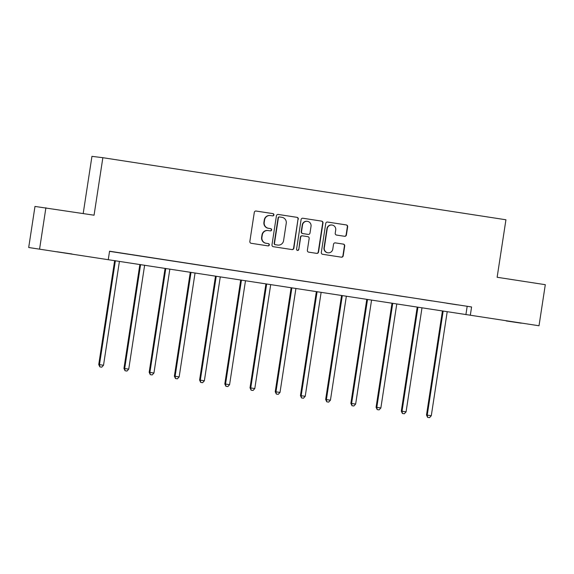 <?xml version="1.0" encoding="UTF-8"?>
<svg xmlns="http://www.w3.org/2000/svg" width="574" height="574" viewBox="0 0 574 574"><rect width="100%" height="100%" fill="white"/><g stroke="black" fill="none" stroke-linecap="round" stroke-linejoin="round"><path stroke-width="0.86" d="M273.92 214.934A1.141 1.126 97 0 0 272.98 213.636L256.126 211.038A1.629 1.607 97 0 0 254.296 212.409L249.855 241.432A1.629 1.607 97 0 0 251.19 243.29L268.051 245.887A1.141 1.126 97 0 0 269.328 244.926A1.141 1.126 97 0 0 268.395 243.627L266.214 243.29A5.223 5.137 97 0 1 261.923 237.349L262.296 234.931A5.223 5.137 97 0 1 268.158 230.554L270.34 230.892A1.141 1.126 97 0 0 271.624 229.93A1.141 1.126 97 0 0 270.691 228.631L268.51 228.294A5.223 5.137 97 0 1 264.219 222.353L264.592 219.935A5.223 5.137 97 0 1 270.454 215.559L272.636 215.889A1.141 1.126 97 0 0 273.92 214.934M272.485 215.867A1.141 1.126 97 0 0 273.626 214.898A1.141 1.126 97 0 0 272.686 213.6L255.961 211.024M267.893 245.859A1.141 1.126 97 0 0 269.034 244.89A1.141 1.126 97 0 0 268.101 243.591L266.214 243.29M270.189 230.863A1.141 1.126 97 0 0 271.33 229.894A1.141 1.126 97 0 0 270.39 228.596L268.51 228.294M506.211 320.945L521.321 323.191L506.211 320.945M56.905 251.749L72.023 253.995L56.905 251.749M344.572 236.294A1.629 1.607 97 0 0 346.409 234.931L347.657 226.787A1.629 1.607 97 0 0 346.316 224.929L327.596 222.045A1.629 1.607 97 0 0 325.759 223.415L321.318 252.438A1.629 1.607 97 0 0 322.66 254.296L341.379 257.181A1.629 1.607 97 0 0 343.209 255.81L344.716 245.973A1.629 1.607 97 0 0 343.381 244.115L335.367 242.881A1.629 1.607 97 0 0 333.53 244.251L332.784 249.13A4.362 4.291 97 0 1 328.012 252.811A4.362 4.291 97 0 1 324.303 247.825L327.223 228.71A4.362 4.291 97 0 1 332.002 225.037A4.362 4.291 97 0 1 335.711 230.023L335.223 233.209A1.629 1.607 97 0 0 336.565 235.06L344.572 236.294M28.7 247.502L34.985 206.432L94.057 215.2L102.861 157.699L505.938 219.77L497.134 277.271L545.3 284.69L539.015 325.759L28.7 247.502L539.015 325.759M45.898 207.781L39.613 248.851M109.541 251.347L471.584 306.968L109.555 251.211L108.299 259.426M471.584 306.968L470.328 315.183M298.315 219.189A1.629 1.607 97 0 0 296.98 217.331L278.261 214.446A1.629 1.607 97 0 0 276.424 215.817L271.983 244.84A1.629 1.607 97 0 0 273.324 246.698L292.044 249.582A1.629 1.607 97 0 0 293.874 248.212L298.021 219.153A1.629 1.607 97 0 0 296.679 217.295L278.089 214.432M302.928 218.249L321.648 221.126A1.629 1.607 97 0 1 322.983 222.985L318.541 252.015A1.629 1.607 97 0 1 316.712 253.378L308.697 252.144A1.629 1.607 97 0 1 307.363 250.293L309.164 238.519A1.629 1.607 97 0 0 307.822 236.66L302.505 235.842A1.629 1.607 97 0 0 300.676 237.213L298.796 249.468A1.141 1.126 97 0 1 297.547 250.429A1.141 1.126 97 0 1 296.579 249.123L301.092 219.612A1.629 1.607 97 0 1 302.928 218.249L302.835 218.235M102.861 157.699L91.948 156.35L83.194 213.521M118.969 252.754L129.401 254.339L118.969 252.754M144.174 256.635L154.614 258.221L144.174 256.635M169.387 260.517L179.827 262.103L169.387 260.517M194.6 264.399L205.04 265.984L194.6 264.399M219.813 268.28L230.253 269.866L219.813 268.28M245.026 272.169L255.466 273.748L245.026 272.169M270.239 276.051L280.672 277.637L270.239 276.051M295.452 279.933L305.885 281.518L295.452 279.933M320.665 283.814L331.098 285.4L320.665 283.814M345.878 287.696L356.311 289.282L345.878 287.696M371.091 291.578L381.523 293.163L371.091 291.578M396.304 295.466L406.736 297.045L396.304 295.466M421.517 299.348L431.949 300.934L421.517 299.348M446.73 303.23L457.162 304.816L446.73 303.23M467.157 306.423L465.901 314.638M270.304 215.537L270.01 215.501A5.223 5.137 97 0 0 264.298 219.899L264.592 219.935M268.209 228.258A5.223 5.137 97 0 1 263.925 222.317L264.298 219.899M268.008 230.533L267.714 230.497A5.223 5.137 97 0 0 262.002 234.895L262.296 234.931M265.92 243.254A5.223 5.137 97 0 1 261.629 237.313L262.002 234.895M291.915 249.561A1.629 1.607 97 0 0 293.579 248.176L298.021 219.153M279.66 216.972A1.141 1.126 97 0 0 278.376 217.933L274.472 243.412A1.141 1.126 97 0 0 275.412 244.711L277.716 245.062A5.223 5.137 97 0 0 283.578 240.685L286.247 223.272A5.223 5.137 97 0 0 281.956 217.331L279.66 216.972M279.588 216.965L279.366 216.936A1.141 1.126 97 0 0 278.081 217.898L278.376 217.933M277.866 245.084L277.572 245.048A5.223 5.137 97 0 1 277.421 245.026L275.118 244.675A1.141 1.126 97 0 1 274.178 243.376L278.081 217.898M302.756 218.228L321.648 221.126M316.583 253.364A1.629 1.607 97 0 0 318.247 251.979L322.688 222.949A1.629 1.607 97 0 0 321.354 221.09M302.211 235.806A1.629 1.607 97 0 0 300.381 237.177L298.796 249.468M297.404 250.4A1.141 1.126 97 0 0 298.502 249.432M311.029 226.299A4.362 4.291 97 0 0 307.32 221.32A4.362 4.291 97 0 0 302.541 224.994L301.515 231.731A1.629 1.607 97 0 0 302.85 233.582L308.166 234.4A1.629 1.607 97 0 0 310.003 233.037L311.029 226.299M307.32 221.32L307.025 221.284A4.362 4.291 97 0 0 302.247 224.958L302.541 224.994M307.965 234.379A1.629 1.607 97 0 1 307.872 234.364L302.555 233.546A1.629 1.607 97 0 1 301.221 231.688L302.247 224.958M332.002 225.037L331.707 225.001A4.362 4.291 97 0 0 326.929 228.674L327.223 228.71M328.012 252.811L327.711 252.768A4.362 4.291 97 0 1 324.001 247.789L326.929 228.674M341.25 257.159A1.629 1.607 97 0 0 342.915 255.774L344.422 245.937A1.629 1.607 97 0 0 343.08 244.079L335.202 242.867M344.45 236.28A1.629 1.607 97 0 0 346.115 234.895L347.356 226.752A1.629 1.607 97 0 0 346.022 224.893L327.424 222.03M114.649 260.603L98.742 364.533L103.521 365.251L119.421 261.342M115.381 260.718L99.481 364.626L99.854 366.886L101.763 367.173L100.149 366.922M103.521 365.251L101.763 367.173M99.854 366.886L98.742 364.533M139.862 264.492L123.955 368.422L128.734 369.132L144.634 265.224M140.594 264.6L124.694 368.508L125.06 370.768L126.976 371.055L125.362 370.804M128.734 369.132L126.976 371.055M125.06 370.768L123.955 368.422M165.075 268.374L149.168 372.304L153.947 373.014L169.847 269.106M165.807 268.481L149.907 372.39L150.273 374.65L152.189 374.937L150.575 374.686M153.947 373.014L152.189 374.937M150.273 374.65L149.168 372.304M190.288 272.255L174.381 376.185L179.16 376.896L195.06 272.987M191.02 272.37L175.12 376.279L175.486 378.531L177.402 378.818L175.78 378.567M179.16 376.896L177.402 378.818M175.486 378.531L174.381 376.185M215.501 276.137L199.594 380.067L204.373 380.777L220.273 276.876M216.233 276.252L200.333 380.16L200.699 382.42L202.615 382.7L200.993 382.456M204.373 380.777L202.615 382.7M200.699 382.42L199.594 380.067M240.714 280.019L224.807 383.949L229.586 384.666L245.485 280.758M241.446 280.134L225.546 384.042L225.912 386.302L227.828 386.589L226.206 386.338M229.586 384.666L227.828 386.589M225.912 386.302L224.807 383.949M265.927 283.9L250.02 387.83L254.799 388.548L270.698 284.639M266.659 284.015L250.759 387.924L251.125 390.184L253.041 390.471L251.419 390.22M254.799 388.548L253.041 390.471M251.125 390.184L250.02 387.83M291.133 287.789L275.233 391.719L280.012 392.429L295.911 288.521M291.872 287.897L275.972 391.805L276.338 394.065L278.254 394.352L276.632 394.101M280.012 392.429L278.254 394.352M276.338 394.065L275.233 391.719M316.346 291.671L300.446 395.601L305.224 396.311L321.124 292.403M317.085 291.786L301.185 395.687L301.551 397.947L303.459 398.234L301.845 397.983M305.224 396.311L303.459 398.234M301.551 397.947L300.446 395.601M341.559 295.553L325.659 399.482L330.437 400.193L346.337 296.284M342.298 295.667L326.398 399.576L326.764 401.829L328.672 402.116L327.058 401.872M330.437 400.193L328.672 402.116M326.764 401.829L325.659 399.482M366.772 299.434L350.872 403.364L355.65 404.082L371.55 300.173M367.511 299.549L351.611 403.457L351.977 405.718L353.885 405.997L352.271 405.753M355.65 404.082L353.885 405.997M351.977 405.718L350.872 403.364M391.985 303.316L376.085 407.246L380.863 407.963L396.763 304.055M392.724 303.431L376.817 407.339L377.19 409.599L379.098 409.886L377.484 409.635M380.863 407.963L379.098 409.886M377.19 409.599L376.085 407.246M417.198 307.198L401.298 411.127L406.076 411.845L421.976 307.937M417.929 307.312L402.03 411.221L402.403 413.481L404.311 413.768L402.697 413.517M406.076 411.845L404.311 413.768M402.403 413.481L401.298 411.127M442.411 311.086L426.511 415.016L431.289 415.727L447.189 311.818M443.142 311.194L427.243 415.102L427.616 417.363L429.524 417.65L427.91 417.398M431.289 415.727L429.524 417.65M427.616 417.363L426.511 415.016"/></g></svg>
